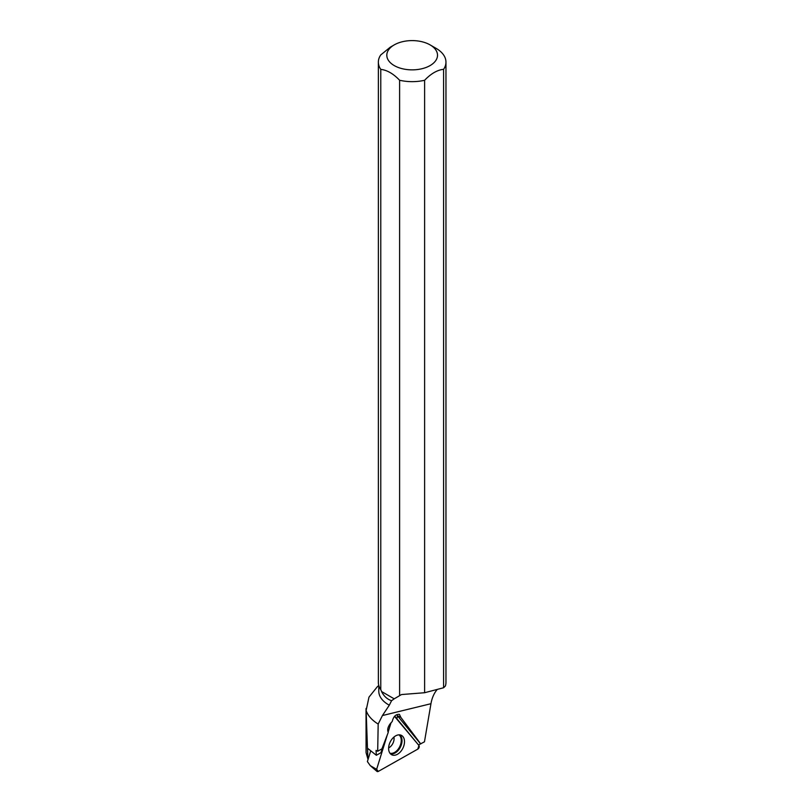 <?xml version="1.0" encoding="UTF-8"?>
<svg xmlns="http://www.w3.org/2000/svg" width="812" height="812" viewBox="0 0 812 812"><rect width="100%" height="100%" fill="white"/><g stroke="black" fill="none" stroke-linecap="round" stroke-linejoin="round"><path stroke-width="1.22" d="M376.626 769.35A2.243 1.462 116.1 0 0 376.941 771.38A2.243 1.462 116.1 0 0 378.321 771.4L417.794 749.121A2.243 1.462 116.1 0 0 418.931 745.477L417.794 749.121L378.321 771.4L376.626 769.35L387.283 734.911L376.626 769.35L370.292 765.655L367.389 761.585L370.546 751.394M391.059 722.71L388.116 732.201L391.059 722.71M418.931 745.477L395.241 716.722A2.243 1.462 116.1 0 0 394.673 716.377A2.243 1.462 116.1 0 0 394.5 716.357L418.931 745.477M390.176 753.516A10.84 7.064 116.1 0 0 391.414 754.602A10.84 7.064 116.1 0 0 401.981 749.811A10.84 7.064 116.1 0 0 402.935 736.606A10.84 7.064 116.1 0 0 400.935 735.154A10.84 7.064 116.1 0 0 390.795 740.869A10.84 7.064 116.1 0 0 390.176 753.516M418.484 744.949L424.463 741.823L430.959 703.71C431.984 697.873 434.085 693.113 437.282 689.408M378.788 685.47L378.788 691.154A33.373 19.275 0 0 0 389.303 705.202L382.432 715.545L378.179 724.05L377.692 751.242L381.924 748.847L388.237 732.424C387.141 729.927 387.791 727.055 390.176 723.796L392.237 721.492C393.475 716.428 395.88 714.052 399.433 714.367L400.834 717.361L420.748 743.924M389.303 705.202L391.577 700.705C387.172 699.223 383.832 696.168 381.569 691.54L394.206 698.838L391.577 700.705M380.777 689.642L380.777 69.385A33.799 19.518 180 0 1 378.362 62.138L378.362 682.395A33.799 19.518 0 0 0 380.777 689.642L381.569 691.54M378.179 724.05A46.863 27.05 0 0 1 366.131 710.47L368.973 697.153L377.347 686.708M430.086 44.883A25.345 14.626 180 0 1 433.324 63.285A25.345 14.626 180 0 1 402.752 68.817A25.345 14.626 180 0 1 394.246 44.883A25.345 14.626 180 0 1 430.086 44.883L436.064 48.334A33.799 19.518 180 0 1 445.961 62.138L445.961 682.395A33.799 19.518 0 0 1 445.372 686.028L443.585 687.754L424.615 692.727L401.524 694.544L394.206 698.838M366.131 710.47L367.846 758.875L366.07 752.612L366.039 708.5M367.846 758.875L367.582 748.278L376.342 755.282L376.047 750.4L377.692 751.242M378.362 62.138A33.799 19.518 180 0 1 380.737 54.952L390.227 47.208L394.246 44.883M424.615 692.727L424.615 80.276A33.799 19.518 180 0 1 399.616 80.256L399.616 695.082M445.961 62.138A33.799 19.518 180 0 1 443.585 69.324L443.585 687.754M380.777 69.385C387.05 70.065 393.333 73.699 399.616 80.256M424.615 80.276C430.949 73.648 437.272 69.994 443.585 69.324M396.845 718.671A5.917 3.857 116.1 0 0 397.342 715.656L420.525 743.802M376.342 755.282L380.97 752.673L383 746.055M397.342 715.656L400.834 717.361M399.656 734.86A10.607 6.912 -63.9 0 1 400.499 735.662A10.607 6.912 -63.9 0 1 400.072 747.75A10.607 6.912 -63.9 0 1 390.399 753.769M389.963 753.231A10.323 6.729 116.1 0 0 399.352 747.355A10.323 6.729 116.1 0 0 399.768 735.611A10.323 6.729 116.1 0 0 398.966 734.84M393.942 737.052A7.897 5.146 -63.9 0 1 388.623 747.913M382.432 715.545L430.959 703.71M370.292 765.655L376.941 771.38M378.778 685.45L377.357 686.708"/></g></svg>

